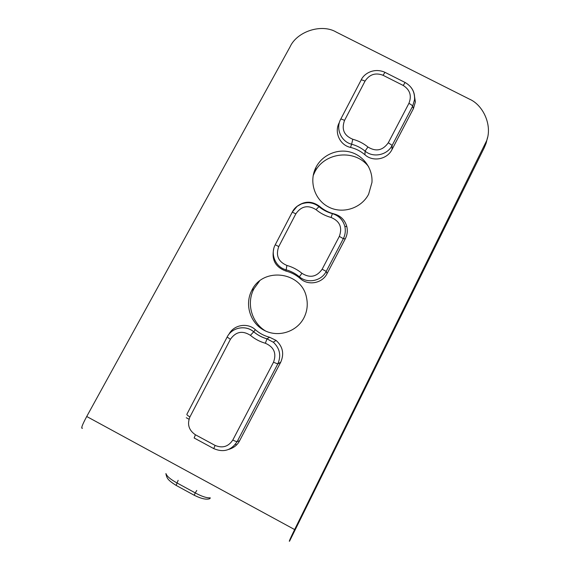 <?xml version="1.0" encoding="UTF-8"?>
<svg xmlns="http://www.w3.org/2000/svg" width="570" height="570" viewBox="0 0 570 570"><rect width="100%" height="100%" fill="white"/><g stroke="black" fill="none" stroke-linecap="round" stroke-linejoin="round"><path stroke-width="0.85" d="M368.583 166.639C355.131 148.727 324.344 152.026 314.69 172.268L313.158 175.667M368.626 194.213C361.337 208.385 342.534 214.349 328.555 206.988C314.476 199.835 308.634 181.203 316.051 167.188L316.065 167.167C322.342 155.033 337.198 148.478 350.351 152.09C363.532 155.624 372.923 168.791 371.953 182.443L368.626 194.213M259.507 281.074L253.971 288.726C246.169 303.097 251.534 322.67 265.584 331.02M303.888 317.925C296.656 331.996 278.01 337.775 264.152 330.315C250.187 323.062 244.402 304.43 251.755 290.515L251.776 290.472C262.791 266.61 301.801 271.562 306.51 297.583C308.042 304.679 307.166 311.462 303.888 317.925M210.045 498.565C206.889 499.983 201.623 498.885 194.249 495.273L195.225 492.886C201.78 496.463 206.803 498.109 210.28 497.824M166.048 473.72C166.917 476.37 170.594 479.455 177.063 482.982L176.166 485.412L194.142 495.216M487.478 137.662L486.182 143.034L484.322 147.587L289.61 541.065C288.584 542.334 290.251 538.5 294.626 529.566L486.623 140.74C492.551 125.614 483.339 105.001 469.317 99.073L336.329 32.134C321.893 23.37 297.091 31.286 290.073 46.811L86.718 416.492C82.123 425.113 80.712 429.011 82.493 428.184M228.933 334.291C233.729 324.772 247.53 322.349 255.339 329.688C259.493 333.357 264.252 335.88 269.617 337.255L276.065 340.404C282.813 346.517 284.373 353.763 280.746 362.149L239.578 440.817C237.355 445.149 233.593 448.049 228.278 449.523M296.706 206.661C304.309 200.811 311.968 200.74 319.685 206.447C323.874 210.081 328.676 212.567 334.084 213.9C340.675 215.745 344.921 219.956 346.817 226.539C347.778 230.772 347.28 234.847 345.313 238.759L327.087 273.586C322.342 283.376 308.213 285.99 300.283 278.58C296.101 274.925 291.32 272.417 285.94 271.071C275.438 267.202 271.377 259.77 273.757 248.777M414.162 93.979L415.373 101.966L413.435 108.585L391.996 149.554C387.215 159.415 372.965 162.158 364.964 154.805C360.746 151.178 355.922 148.706 350.507 147.402C339.855 145.229 333.963 132.226 339.264 122.664M239.578 440.817L237.234 441.458C231.377 450.421 223.547 452.801 213.75 448.597L215.111 445.419C222.485 448.476 228.385 446.68 232.802 440.04C235.032 441.187 236.507 441.665 237.234 441.458L277.782 363.966L280.746 362.149M265.371 343.261L266.974 338.815C262.058 337.404 257.64 335.067 253.714 331.783L250.43 335.338C254.847 339.036 259.827 341.679 265.371 343.261C274.006 347.03 276.721 353.35 273.514 362.214L277.782 363.966C281.345 355.787 279.92 348.576 273.493 342.335L266.974 338.815L269.617 337.255M250.43 335.338C242.499 330.308 235.83 331.626 230.408 339.293L227.145 337.041C231.812 327.444 245.642 324.651 253.714 331.783L255.339 329.688M345.313 238.759L343.332 238.68C345.249 234.84 345.769 230.814 344.9 226.618L344.864 226.468C343.055 219.885 338.908 215.581 332.417 213.572L334.084 213.9M344.9 226.618C343.104 220.006 338.922 215.674 332.353 213.629L332.353 213.629C327.372 212.261 322.905 209.938 318.943 206.668L319.043 206.646C310.914 199.571 296.956 202.421 292.253 212.161L275.246 244.779C270.023 254.177 275.609 267.223 286.069 269.81C290.992 271.192 295.431 273.514 299.378 276.785C307.451 283.874 321.452 281.11 326.218 271.391L343.332 238.68L339.328 236.386C342.556 227.459 339.813 221.153 331.106 217.469L332.417 213.572C327.458 212.204 323.005 209.895 319.043 206.646L319.685 206.447M275.253 244.765L278.759 246.575C275.552 255.453 278.267 261.744 286.91 265.449L285.94 271.071M339.328 236.386L322.143 269.24C316.671 276.963 309.93 278.317 301.929 273.308L299.378 276.785L300.283 278.58M322.143 269.24L326.218 271.391L327.087 273.586M405.099 82.486C411.875 86.426 415.038 92.091 414.597 99.493L412.63 106.234C412.388 105.507 411.148 104.552 408.911 103.362C411.911 95.81 410.022 89.846 403.239 85.471L405.099 82.486M340.703 119.223C335.424 128.656 341.131 141.659 351.633 144.224L350.507 147.402M384.985 72.333L383.033 75.276C375.502 72.411 369.495 74.378 365.021 81.154C362.784 80.078 361.466 79.743 361.081 80.149L340.71 119.216C341.038 118.923 342.321 119.322 344.544 120.413C341.309 129.333 344.052 135.617 352.78 139.258L351.633 144.224C356.599 145.564 361.074 147.851 365.064 151.093L364.964 154.805M408.911 103.362L388.32 142.735C382.784 150.53 375.986 151.955 367.928 147.003L365.064 151.093C373.222 158.118 387.322 155.154 392.124 145.436L391.996 149.554M273.493 342.335L266.938 338.851C262.022 337.44 257.604 335.089 253.693 331.804C245.606 324.672 231.819 327.451 227.145 337.041L186.867 414.29C186.768 414.832 187.787 415.701 189.931 416.912C186.996 424.315 188.82 430.272 195.41 434.768L194.142 437.988L213.679 448.561M318.943 206.668L316.029 209.66C308.021 204.694 301.288 206.084 295.844 213.814L292.253 212.161L297.098 206.354L301.502 203.868C304.693 202.956 307.266 202.585 309.239 202.756C312.859 203.105 316.094 204.409 318.951 206.668M331.106 217.469C325.513 215.945 320.483 213.337 316.029 209.66M388.32 142.735L392.124 145.436L412.63 106.234L413.435 108.585M196.771 490.464L195.225 492.886L177.063 482.982L178.139 480.31M294.626 529.566L86.718 416.492M186.262 417.739L188.991 419.214M235.396 444.258L236.593 444.906M484.728 145.364L484.322 147.587M195.41 434.768L215.111 445.419M273.514 362.214L232.802 440.04M189.931 416.912L230.408 339.293M278.759 246.575L295.844 213.814M301.929 273.308C297.469 269.624 292.467 267.002 286.91 265.449M403.239 85.471L383.033 75.276M344.544 120.413L365.021 81.154M367.928 147.003C363.432 143.348 358.38 140.769 352.78 139.258M316.051 167.188L314.676 172.297M251.755 290.515L253.971 288.726M176.023 485.334C167.224 479.762 166.91 478.073 165.87 473.62M273.308 342.157L276.065 340.404M344.871 226.468L346.817 226.539M415.373 101.966L414.597 99.493M486.623 140.74L486.182 143.034M361.081 80.142C363.845 73.594 374.02 67.438 384.885 72.29L405.028 82.451C411.732 86.248 414.91 91.97 414.554 99.615L414.554 99.615"/></g></svg>
